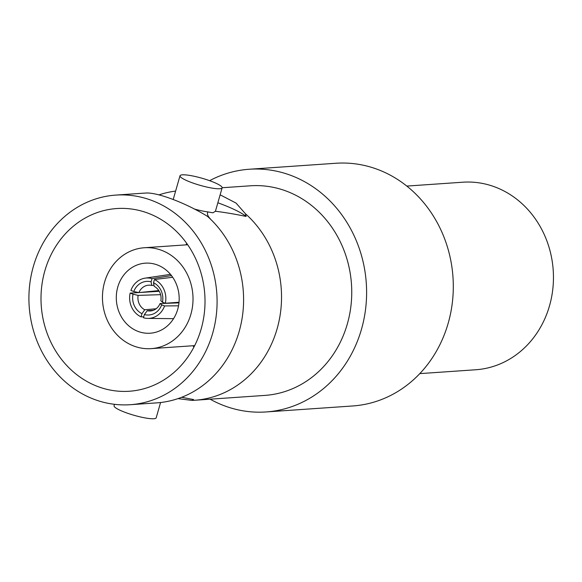 <?xml version="1.0" encoding="UTF-8"?>
<svg xmlns="http://www.w3.org/2000/svg" width="582" height="582" viewBox="0 0 582 582"><rect width="100%" height="100%" fill="white"/><g stroke="black" fill="none" stroke-linecap="round" stroke-linejoin="round"><path stroke-width="0.87" d="M419.782 373.622L475.749 369.759A94 84.143 -94 0 0 552.9 288.25A94 84.143 -94 0 0 494.816 186.909A94 84.143 -94 0 0 462.792 182.21L406.833 186.08M160.843 300.756A12.92 11.567 -94 0 0 154.23 286.373L153.502 282.721A16.856 15.088 86 0 1 162.451 302.196L160.843 300.756M153.248 310.344L147.253 310.701A12.92 11.567 -94 0 0 150.374 310.963A12.92 11.567 -94 0 0 160.043 303.542L178.965 302.866M153.502 282.721L154.419 279.52L172.694 277.272M162.451 302.196L165.339 303.273L179.023 302.247M165.339 303.273A20.225 18.1 -94 0 0 154.419 279.52M160.043 303.542L161.687 304.859L164.575 305.936L178.536 305.812M160.603 294.667L138.13 295.387A12.92 11.567 -94 0 0 144.743 309.77L156.121 308.766M154.004 285.26L151.72 285.442A12.92 11.567 -94 0 0 148.599 285.18A12.92 11.567 -94 0 0 138.931 292.601L158.813 290.585M161.687 304.859A16.856 15.088 86 0 1 144.372 314.556L147.253 310.701M164.575 305.936A20.225 18.1 -94 0 1 147.85 318.405A20.225 18.1 -94 0 1 143.456 317.757L144.372 314.556M138.931 292.601L133.787 291.524A16.856 15.088 86 0 1 151.102 281.834L152.018 278.625L171.494 275.606M151.102 281.834L151.72 285.442M143.718 316.841L141.055 316.863L141.979 313.662A16.856 15.088 86 0 1 133.023 294.186L138.13 295.387M138.792 292.571L130.135 293.11A20.225 18.1 -94 0 0 141.055 316.863M139.884 292.499L159.242 291.298M152.018 278.625A20.225 18.1 -94 0 0 145.071 278.152A20.225 18.1 -94 0 0 130.899 290.447L133.787 291.524M144.743 309.77L141.979 313.662M130.135 293.11L133.023 294.186M117.775 287.035A35.109 31.428 -94 0 0 150.156 333.217A35.109 31.428 -94 0 0 177.706 309.348A35.109 31.428 -94 0 0 145.318 263.166A35.109 31.428 -94 0 0 117.775 287.035M104.585 282.125A50.561 45.258 -94 0 0 151.218 348.633A50.561 45.258 -94 0 0 190.889 314.258A50.561 45.258 -94 0 0 144.256 247.75A50.561 45.258 -94 0 0 104.585 282.125M186.757 243.407A91.57 81.967 -94 0 0 186 244.869M192.969 345.752A91.57 81.967 -94 0 0 193.915 347.09M201.154 328.997A91.57 81.967 -94 0 0 116.698 208.545A91.57 81.967 -94 0 0 44.858 270.805A91.57 81.967 -94 0 0 129.313 391.25A91.57 81.967 -94 0 0 201.154 328.997M212.663 333.282A105.058 94.044 -94 0 0 115.767 195.094A105.058 94.044 -94 0 0 33.341 266.52A105.058 94.044 -94 0 0 130.244 404.708A105.058 94.044 -94 0 0 212.663 333.282M210.138 399.187A121.645 108.892 -94 0 0 266.047 411.954L352.736 405.967A121.645 108.892 -94 0 0 448.176 323.265A121.645 108.892 -94 0 0 335.974 163.258L249.285 169.246A121.645 108.892 -94 0 0 209.607 180.675M130.244 404.708L156.74 402.875A105.058 94.044 -94 0 0 215.122 374.437A105.058 94.044 -94 0 0 239.166 331.449A105.058 94.044 -94 0 0 207.461 216.344L210.357 218.897C207.665 216.068 206.85 213.74 207.912 211.906L212.874 212.816L215.413 211.273A21.912 3.674 16 0 0 215.42 211.259C224.587 212.379 234.815 214.096 246.106 216.431L245.408 213.725L236.066 203.096L220.134 194.81M207.461 216.344C185.171 202.587 155.998 191.754 145.071 193.115A105.058 94.044 -94 0 0 142.263 193.26L115.767 195.094M266.047 411.954A121.645 108.892 -94 0 0 361.48 329.252A121.645 108.892 -94 0 0 249.285 169.246M181.664 397.288L193.588 399.565L191.878 400.401A105.058 94.044 -94 0 0 194.686 400.256L264.905 395.404A105.058 94.044 -94 0 0 347.323 323.985A105.058 94.044 -94 0 0 250.427 185.796L222.149 187.746M194.686 400.256A105.058 94.044 -94 0 0 277.105 328.83A105.058 94.044 -94 0 0 245.408 213.725M114.472 404.315L114.065 405.741A21.912 3.674 16 0 0 129.619 413.933A21.912 3.674 16 0 0 153.823 418.742A21.912 3.674 16 0 0 156.187 417.818L160.574 402.526M193.981 208.923A21.912 3.674 16 0 0 207.912 211.906M219.77 188.75A21.912 3.674 16 0 0 222.135 187.833A21.912 3.674 16 0 0 206.581 179.642A21.912 3.674 16 0 0 182.377 174.833A21.912 3.674 16 0 0 180.013 175.749A21.912 3.674 16 0 0 195.567 183.941A21.912 3.674 16 0 0 219.77 188.75M175.619 191.085A105.058 94.044 -94 0 0 158.951 194.897M191.878 400.401L177.997 398.619M246.106 216.431A56.178 9.414 16 0 0 217.85 202.776M147.85 318.405L173.552 318.667M145.071 278.152L170.497 274.362M151.218 348.633L194.664 345.628M144.256 247.75L187.702 244.753M222.135 187.833L215.42 211.259M180.013 175.749L173.298 199.175"/></g></svg>
